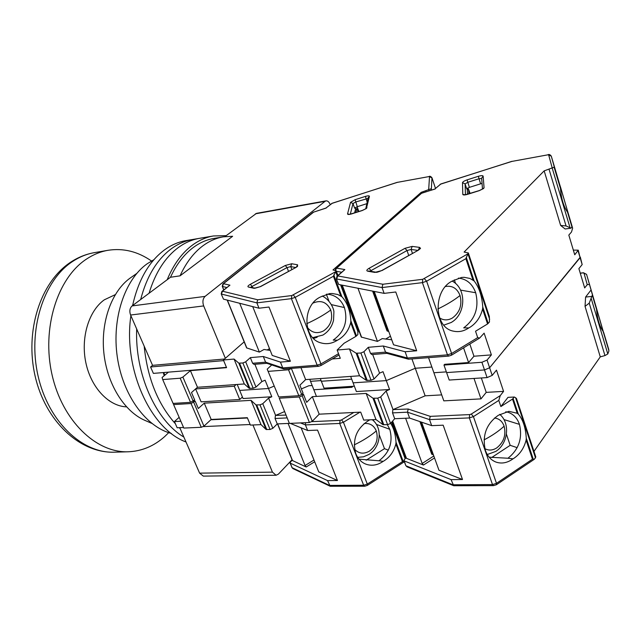 <?xml version="1.0" encoding="UTF-8"?>
<svg xmlns="http://www.w3.org/2000/svg" width="641" height="641" viewBox="0 0 641 641"><rect width="100%" height="100%" fill="white"/><g stroke="black" fill="none" stroke-linecap="round" stroke-linejoin="round"><path stroke-width="0.96" d="M203.037 245.711C193.734 252.626 186.074 262.666 180.041 275.846L170.498 277.249C176.555 264.14 184.247 254.148 193.582 247.266C200.048 242.562 206.859 239.614 214.006 238.412L223.405 236.825C216.273 238.027 209.487 240.992 203.037 245.711M180.041 275.846L232.627 236.281L223.405 236.825M292.056 459.749L278.354 474.148L276.079 475.245L203.293 476.103L199.607 473.146L179.752 427.643M183.558 427.475L177.148 427.763L174.432 421.554L179.151 417.347M164.857 375.153L163.719 372.533M150.571 366.981L223.653 360.611L226.449 367.357L153.375 373.391L150.571 366.981L152.558 365.346L130.596 315.027C129.258 311.189 129.754 308.153 132.094 305.925L170.498 277.249M224.919 236.601L256.48 213.357L326.045 200.865C327.759 200.729 329.137 201.971 330.203 204.583L330.219 204.631M255.43 213.822L325.035 201.33L205.08 296.39C202.804 298.706 202.332 301.887 203.678 305.925L225.344 358.295M224.534 359.008L152.558 365.346M203.349 426.594L250.142 424.51L247.442 417.988L210.857 419.775M180.85 421.241L174.432 421.554M252.939 424.991L272.449 472.145L199.607 473.146M325.035 201.33L326.045 200.865M242.41 397.027L239.774 399.487L234.269 386.227L236.128 384.536M276.079 475.245L272.449 472.145M239.774 399.487L201.106 401.843L195.601 388.935M195.609 388.927L234.269 386.227M151.484 260.991C137.807 251.512 123.36 247.947 108.145 250.278C100.525 251.593 93.249 254.565 86.327 259.188C57.345 278.21 41.513 328.448 52.009 374.592C62.313 420.817 96.246 453.139 128.352 451.777C141.893 451.184 154.024 446.096 164.745 436.513L168.703 432.667M126.509 406.867C108.69 406.202 91.062 387.637 85.854 362.726C80.566 337.855 88.722 310.909 104.299 299.828L115.252 294.66M180.137 428.541L179.216 427.667L180.137 428.541M175.41 423.781C157.87 404.078 147.462 378.19 144.169 346.124C147.462 378.19 157.87 404.078 175.41 423.781M132.591 305.557C138.36 279.837 149.145 261.167 164.961 249.565C171.596 244.854 178.575 241.881 185.898 240.631L192.685 239.486C185.369 240.728 178.406 243.708 171.78 248.428C157.165 259.148 146.789 276.183 140.659 299.531C146.789 276.183 157.165 259.148 171.78 248.428C178.406 243.708 185.369 240.728 192.685 239.486L199.527 238.324C192.228 239.566 185.273 242.546 178.671 247.282C165.314 257.081 155.442 272.409 149.065 293.249C155.442 272.409 165.314 257.081 178.671 247.282C185.273 242.546 192.228 239.566 199.527 238.324L213.405 235.968L226.209 235.64M164.184 375.722L163.295 372.573M167.189 279.716C173.583 264.324 182.068 252.746 192.637 244.966C199.215 240.199 206.138 237.202 213.405 235.968M183.863 437.074C155.779 420.368 134.842 374.015 136.677 328.961C134.842 374.015 155.779 420.368 183.863 437.074M186.002 441.97C150.523 429.158 123.048 369.008 130.884 315.684M171.323 433.444C145.94 426.85 122.776 395.217 117.279 356.837C111.694 318.473 124.771 279.58 147.142 263.788L153.896 259.709M145.307 420.552L144.626 420.256C124.017 411.185 106.967 383.647 103.834 352.614C100.661 321.574 111.822 291.134 130.187 278.05L130.956 277.505M312.984 303.089C320.933 299.748 326.846 302.063 330.74 310.036C333.152 318.833 330.748 325.804 323.521 330.924C317.199 334.017 311.814 332.855 307.36 327.431M431.561 190.048L430.848 188.855L421.241 192.324L333 269.973L336.196 270.75L333.432 276.263L295.245 297.344L291.407 298.642L291.799 295.557L335.636 271.736M313.77 212.027L223.453 283.691L229.935 285.181L222.419 291.214L257.69 299.788L256.873 302.864L259.004 308.217L268.98 307.031L290.389 361.268L272.225 355.451L252.714 306.606M229.935 285.181L221.858 291.439L222.419 291.214L221.417 294.067L256.873 302.864L291.407 298.642L317.167 365.178L320.933 363.928L338.528 353.688M223.837 289.852L222.267 286.359L222.916 283.915L223.453 283.691L222.475 286.495L226.77 287.505M332.35 203.197L325.876 208.109M397.332 182.364L428.829 176.612L397.332 182.364L332.19 203.245L325.916 208.077M421.241 192.324L421.514 193.31L336.621 268.138L335.435 270.398M355.114 199.696L365.442 196.394C367.99 195.657 369.32 195.633 369.424 196.322L366.404 208.493L362.269 210.52L351.58 213.91C348.952 214.663 347.606 214.663 347.55 213.91L350.539 202.364L355.114 199.696L357.293 206.714L366.86 203.67M357.293 206.714L354.681 208.245L352.991 203.542L355.611 202.019L367.998 198.422M358.848 211.53L357.141 206.763M355.915 207.267L355.354 208.373L355.13 207.74M354.617 212.876L355.539 209.054L356.757 208.67L358.191 211.738M269.508 348.656L267.193 349.97M270.222 350.443L264.012 349.473L259.365 352.101L239.694 303.281M332.222 358.968L340.283 358.303L337.15 350.042L344.113 343.223L355.835 336.429L357.862 334.61L357.83 329.073L341.485 285.021M350.699 322.623C348.776 330.179 344.738 335.836 338.592 339.586L337.414 340.219C332.19 343.56 326.79 344.473 321.213 342.959C302.4 338.672 302.095 304.627 320.973 296.767L329.53 293.618L332.03 293.482L337.703 294.475L341.901 296.735C347.246 302.616 350.226 310.645 350.859 320.812L350.699 322.623L355.835 336.429M237.218 384.456L243.035 398.526L271.808 396.755L268.475 388.494L239.686 390.425L268.475 388.494L274.028 386.146L268.475 388.494L265.118 380.201L261.881 381.571L255.991 387.06L245.679 361.804L250.335 357.638L263.299 356.5L280.438 362.101L290.389 361.268M280.438 362.101L282.745 367.91L317.167 365.178L318.473 366.332L283.747 368.952L282.745 367.91L265.582 362.181L263.299 356.5M259.004 308.217L223.485 299.147L221.209 293.931L221.858 291.439M244.173 341.861L223.397 359.994L226.577 367.662L190.409 370.642L182.885 377.068L180.177 378.214L162.71 379.568L173.086 403.413L190.545 402.348L194.664 399.944L191.491 392.54L197.484 387.276L244.301 383.959L234.061 359.064L238.837 363.143L242.867 362.99L253.195 388.246L255.991 387.06M316.438 396.418L310.532 381.331L321.101 380.594L310.532 381.331L309.747 379.32M354.361 386.202L324.034 388.166L321.349 381.243L351.693 379.143L321.349 381.243L320.316 378.567M355.843 212.492L356.757 208.67M221.209 293.931L223.485 299.147M259.365 352.101L246.625 347.903L227.202 300.092M337.414 340.219L333.192 340.091C344.393 332.094 348.143 321.245 344.417 307.56C340.972 299.211 335.107 294.74 326.822 294.147M313.529 338.464L317.159 337.262M223.397 359.994L234.061 359.064M245.679 361.804L242.867 362.99M244.301 383.959L249.165 388.318L253.195 388.246M162.71 379.568L162.077 377.485L168.447 372.149M261.881 381.571L254.87 364.28M328.825 300.765L326.381 294.275M190.409 370.642L197.484 387.276M250.335 357.638L252.618 363.263L253.948 364.36L266.848 363.287M252.618 363.263L265.582 362.181L266.576 363.199L283.747 368.952M364.12 423.557C369.833 422.932 373.895 425.392 376.307 430.952C378.543 439.181 376.227 445.92 369.368 451.168C363.735 454.293 358.824 453.684 354.633 449.333M359.032 459.172L378.991 460.775C389.616 452.61 393.205 442.114 389.776 429.302L387.372 424.703M369.761 419.831L367.95 420.969C356.22 428.989 352.173 439.886 355.819 453.636C357.774 458.515 360.915 461.937 365.234 463.892C371.235 466.279 377.237 465.422 383.222 461.336L378.991 460.775M383.222 461.336L384.336 460.671C390.153 456.809 393.991 451.224 395.866 443.933L402.46 461.648L404.359 461.752L367.317 485.429L364.705 486.231L363.647 485.237L329.49 485.413L292.128 467.73L292.881 468.571L330.219 486.263L327.575 480.606L290.261 463.147L290.301 462.177L292.216 460.158M364.705 486.231L330.219 486.263M288.097 423.437L305.06 465.518L313.986 460.014M247.322 417.692L250.391 425.103L261.023 424.63L251.04 400.345L204.247 403.157L198.325 408.493L195.168 401.122L191.058 403.526L173.599 404.583L183.815 428.068L201.274 427.291L203.942 426.161L211.193 419.462L247.322 417.692M327.575 480.606L337.454 480.526L317.559 430.119L307.648 430.512L305.42 424.911L305.549 422.691M277.489 423.901L292.344 460.478L306.198 467.001L314.691 461.76M301.134 427.835L318.729 471.888L337.454 480.526M305.06 465.518L306.198 467.001M289.379 423.38L277.257 423.917L272.826 428.316L262.778 403.686L259.998 404.864L255.967 404.896L251.04 400.345M255.967 404.896L266.039 429.446L270.069 429.494L272.826 428.316M266.039 429.446L261.023 424.63M307.648 430.512L290.245 423.364M262.778 403.686L268.595 398.117L271.808 396.755M390.625 423.34C393.774 428.196 395.577 434.47 396.018 442.178L395.866 443.933M373.927 421.225L372.982 419.687M345.956 387.685L345.603 386.771M284.316 411.706L275.606 415.408L268.595 398.117M285.678 415.088L275.606 415.408M275.422 415.592L275.053 418.493L277.257 423.917M204.247 403.157L211.193 419.462M193.606 400.881L195.168 401.122M366.155 460.206L384.496 448.676L379.304 434.894M388.31 450.174L384.496 448.676M173.599 404.583L173.23 403.405M494.427 418.028C499.051 418.509 502.28 421.217 504.114 426.169C506.23 435.039 503.762 442.29 496.727 447.923C492.6 450.487 488.642 450.727 484.852 448.628M489.139 457.185L507.968 458.243C518.857 449.469 522.687 438.172 519.45 424.366C517.271 418.148 513.473 414.126 508.049 412.291L505.773 411.77M513.024 458.836L514.162 458.123C520.115 453.972 524.106 447.963 526.125 440.111L532.463 459.196L534.354 459.252L535.78 456.873L516.47 398.502L515.612 397.724L514.298 397.027L507.984 397.364L500.869 406.554L512.512 399.087L517.215 413.269L508.922 411.33L498.305 415.296C486.271 423.917 481.976 435.656 485.421 450.503C487.521 456.28 491.03 460.134 495.95 462.065C501.679 464.004 507.368 462.93 513.024 458.836L507.968 458.243M585.041 306.366L589.223 303.145L604.96 355.579L607.796 353.968L608.942 350.875L586.571 274.388L591.066 289.98L585.594 297.055L585.041 306.366L600.272 356.861L533.969 451.408M604.96 355.579L600.272 356.861M534.354 459.252L496.382 484.756L493.49 485.638L492.496 484.58L452.923 484.78L406.138 465.871L406.995 466.816L453.732 485.734L451.064 479.612L404.303 460.959L404.159 459.918L406.001 457.706M493.49 485.638L453.732 485.734M481.335 377.966L486.223 392.372L503.57 391.387L496.471 370.129L492.192 375.402L487.072 377.597L449.205 380.049L446.601 372.581L484.492 369.953L489.628 367.758L580.113 257.698L582.172 264.573L578.887 268.619L584.68 287.937L587.236 284.676L589.416 284.452M503.57 391.387L500.26 395.609L471.255 414.086L473.427 416.602L498.802 400.401L500.26 395.609M500.869 406.554L498.802 400.401M420.76 421.89L432.587 454.549L431.738 454.229L419.911 421.602M405.609 418.244L422.187 463.467L433.813 455.975M591.066 289.98L592.452 294.868L589.223 303.145M596.306 307.776L603.133 331.429C599.455 326.189 597.26 318.849 596.563 309.419L592.452 294.868M360.707 412.139L363.727 420.095L375.979 419.551L366.163 393.43L312.319 396.667L306.662 402.34L303.538 394.431L302.183 395.777L299.315 396.995L279.252 398.205L289.395 423.405L309.427 422.515L312.271 421.305L319.186 414.174L360.707 412.139M451.064 479.612L462.506 479.516L443.171 425.191L431.673 425.64L409.615 418.068L394.688 418.725L390.545 423.437L380.69 396.915L386.146 390.97L389.576 389.504L356.388 391.547L353.087 382.837L386.307 380.61L415.272 368.263L431.874 367.053L415.272 368.263L425.143 395.826L441.705 394.888M431.673 425.64L429.502 419.607L430.263 416.362L408.221 409.022L407.468 412.179L392.532 412.892L394.688 418.725M582.172 264.573L580.321 257.097L489.628 367.758L487.048 360.082L481.904 362.277L443.981 365.074L444.646 364.312L468.579 362.542L463.563 347.847M428.573 357.694L433.885 372.741L446.352 371.876L433.885 372.741L443.812 400.857L480.99 398.878L474.011 378.446M512.512 399.087L514.298 397.027M585.594 297.055L591.419 296.454M392.484 421.233L406.482 458.339L423.485 465.046L434.526 457.93M421.578 422.171L438.989 470.262L462.506 479.516M433.396 454.822L432.587 454.549M422.187 463.467L423.485 465.046M380.69 396.915L377.725 398.181L373.014 398.229L382.901 424.663L387.605 424.695L390.545 423.437M382.901 424.663L375.979 419.551M279.252 398.205L289.395 423.405M373.014 398.229L366.163 393.43M314.29 389.72L351.933 387.3L352.903 386.299M301.366 388.919L308.842 385.746L312.175 385.521M517.215 413.269L518.281 414.094C522.936 419.518 525.604 427.555 526.285 438.22L526.125 440.111M389.576 389.504L386.307 380.61L353.087 382.837L350.659 376.419M425.143 395.826L393.021 409.591L386.146 390.97M480.99 398.878L486.223 392.372M408.221 409.022L393.021 409.591M409.615 418.068L407.468 412.179L429.502 419.607L469.356 417.9L492.496 484.58L496.495 483.338L473.427 416.602L469.356 417.9L469.629 414.599L430.263 416.362M312.319 396.667L319.186 414.174M301.967 394.223L303.538 394.431M491.711 457.498L510.18 445.319L506.406 434.149M517.175 447.666L510.18 445.319M392.845 409.783L392.532 412.892M445.511 286.495C452.33 285.365 457.169 288.37 460.038 295.509C462.337 305.044 459.773 312.552 452.33 318.048C447.915 320.508 443.676 320.476 439.614 317.944M482.056 183.486L480.646 183.815L479.019 178.759L481.679 178.543M560.699 187.701L554.112 167.205L544.169 170.867L560.635 225.432L565.13 228.989L571.011 228.156L572.109 226.698L560.699 187.701M544.169 170.867L464.108 252.057L468.323 252.931L465.887 258.684L426.626 281.215L422.411 282.633L422.731 279.3L467.914 253.836M335.123 270.342L335.892 268.451L336.621 268.138L344.85 269.573L337.727 275.918L382.869 284.251L382.052 287.569L384.135 293.37L395.777 291.992L416.698 350.779L393.566 344.81L374.24 291.431M344.85 269.573L336.982 276.247L337.727 275.918L336.669 278.987L382.052 287.569L422.411 282.633L447.474 354.85L451.609 353.495L477.697 337.631L475.542 331.229L487.561 323.953L489.444 322.014L489.355 316.51L468.323 252.931M440.928 183.943L434.782 189.071M421.618 193.27L434.959 188.975M511.903 161.412L547.815 154.842L511.903 161.412L440.84 183.967L434.854 189.007M487.048 360.082L491.383 354.882L484.123 333.152L479.628 338.071L477.697 337.631M572.109 226.698L570.899 222.403L572.637 228.244L571.484 232.01L568.823 235.087L574.737 254.781L578.254 250.174L573.326 250.102M467.105 179.865L478.378 176.291C481.183 175.49 482.777 175.434 483.138 176.131L484.059 187.717L483.618 188.486L479.34 190.633L467.626 194.311C464.725 195.128 463.114 195.16 462.786 194.399L462.506 182.653C462.778 181.764 464.316 180.834 467.105 179.865L469.372 187.364L480.646 183.815M469.372 187.364L466.752 188.967L465.11 183.919L467.738 182.324L479.019 178.759L478.378 176.291M468.403 189.552L467.89 187.965M467.738 188.045L467.129 189.167L466.944 188.606M467.489 194.263L467.329 189.888L468.651 189.472L470.109 193.446M390.457 336.221L385.674 339.033M372.605 291.11L387.028 330.892L388.775 331.573M391.755 339.802L382.236 338.6L377.453 341.405L357.966 288.242M482.593 308.986C480.51 317.151 476.311 323.24 469.989 327.263L468.779 327.936C463.884 331.229 458.82 332.302 453.572 331.173C433.524 327.863 432.811 289.444 452.85 280.79L461.608 277.449L464.156 277.313L469.909 278.434L474.1 280.918C479.131 287.36 482.024 296.062 482.761 307.031L482.593 308.986L487.561 323.953M411.955 359L415.272 368.263L386.307 380.61L383.014 371.668L379.56 373.142L374.032 378.991L363.904 351.741L368.279 347.318L383.294 346.004L405.112 351.741L416.698 350.779M405.112 351.741L407.372 358.031L447.474 354.85L448.708 356.108L408.469 359.192L407.372 358.031L385.537 352.125L383.294 346.004M384.135 293.37L338.704 284.476L336.341 278.795L336.982 276.247M359.072 331.149L358.183 330.924M491.383 354.882L473.955 356.228L469.821 344.041M481.904 362.277L484.492 369.953L489.628 367.758L492.192 375.402M578.254 250.174L580.113 257.698L578.054 250.791M487.072 377.597L484.492 369.953L446.601 372.581L443.981 365.074M560.635 225.432L566.051 225.936L571.011 228.156M468.827 193.846L468.651 189.472M336.341 278.795L338.704 284.476M387.028 330.892L388.718 331.429M373.439 291.278L387.869 331.101M377.453 341.405L361.268 337.062L342.006 285.117M468.779 327.936L463.699 327.855C475.221 319.274 479.22 307.568 475.686 292.745C472.417 283.851 466.672 278.979 458.443 278.114M337.15 350.042L349.457 348.96L356.172 353.215L360.891 353.023L371.043 380.265L374.032 378.991M363.904 351.741L360.891 353.023M278.747 396.947L267.185 369.152L278.747 396.947L298.81 395.721L301.679 394.503L303.041 393.157L299.9 385.201L305.629 379.608L359.537 375.786L366.332 380.369L371.043 380.265M267.185 369.152L271.752 364.929M291.535 368.447L288.53 369.777L268.443 371.347M568.07 213.157L567.541 212.195C563.519 206.226 561.171 198.357 560.498 188.59L560.242 186.932M473.955 356.228L468.579 362.542M379.56 373.142L372.677 354.505M455.567 283.49L454.349 279.869M300.958 367.71L305.629 379.608M359.537 375.786L349.457 348.96M368.279 347.318L370.522 353.383L371.796 354.577L386.844 353.327M370.522 353.383L385.537 352.125L386.619 353.271L408.469 359.192M205.08 296.39L132.094 305.925M130.596 315.027L203.678 305.925M72.529 261.512C43.476 280.405 27.579 330.155 38.035 375.818C48.291 421.562 82.224 453.54 114.41 452.185C79.348 453.323 45.263 420.664 35.111 376.083C24.791 331.453 39.998 282.449 70.534 262.281L72.529 261.512C79.468 256.921 86.759 253.964 94.403 252.642L108.145 250.278M366.981 207.748L365.811 208.742M297.584 264.805L297.504 266.432L295.966 267.441L260.583 286.583L254.06 288.322L248.468 287.048C247.362 286.591 247.979 285.678 250.335 284.308L285.301 265.486L291.719 263.747L297.584 264.805L296.446 267.017M306.727 323.705C316.117 319.41 324.114 314.859 330.74 310.036M367.181 202.203L365.442 196.394M288.506 271.359L287.056 267.593L290.726 266.6L295.629 267.505M428.693 189.416L429.51 176.7L428.829 176.612M326.189 208.053L313.064 212.315L325.973 208.061M257.69 299.788L291.799 295.557M349.481 214.294L347.55 213.91M369.424 196.322L368.174 197.636L365.755 208.798M350.539 202.364L352.991 203.542L350.315 214.166M251.032 287.168L252.073 286.455L250.335 284.308M248.468 287.048L255.334 288.138L254.06 288.322M260.583 286.583L255.326 288.138M295.966 267.441L260.31 286.607M291.719 263.747L290.726 266.6L291.855 269.549M285.301 265.486L287.056 267.593L252.073 286.455L252.49 287.497M293.33 295.036L295.245 297.344L320.933 363.928L320.941 365.538L318.473 366.332M429.51 176.7L431.994 177.91L435.503 188.422L431.978 177.813L431.329 189.359M431.922 177.733L431.978 177.813C430.816 176.379 429.855 175.93 429.101 176.467M340.724 295.846L333.432 276.263M425.993 191.811L425.696 190.914M246.849 348.071L227.379 300.14M341.901 296.735L333.777 274.909M331.533 304.659L344.417 307.56M356.492 335.956L350.859 320.812M430.848 188.855L431.281 190.137M429.101 190.826L428.637 189.456M335.708 271.68L337.294 275.967M340.587 284.844L358.135 332.11M249.165 388.318L238.837 363.143M190.545 402.348L180.177 378.214M182.885 377.068L193.237 401.21M249.918 388.47L239.582 363.271M354.257 444.886C362.958 440.663 370.306 436.024 376.307 430.952M367.317 485.429L367.301 484.091L343.44 422.251L359.978 412.171M300.469 422.916L305.42 424.911L339.722 423.445L363.647 485.237L367.301 484.091L402.46 461.648M290.261 463.147L292.128 467.73L290.02 462.93M292.584 460.695L277.641 423.893M353.768 412.475L341.557 419.903L343.44 422.251L339.722 423.445L340.067 420.384L311.871 421.642M403.373 461.929L396.018 442.178M389.776 429.302L376.379 424.398M341.557 419.903L340.067 420.384M391.595 422.243L405.144 458.74M286.823 417.932L275.053 418.493M201.274 427.291L191.058 403.526M193.75 402.388L203.942 426.161M266.8 429.63L256.721 405.056M259.998 404.864L270.069 429.494M484.035 439.894C492.152 435.672 498.842 431.097 504.114 426.169M405.216 455.575L404.679 455.366M496.382 484.756L496.495 483.338L532.463 459.196M603.606 332.246L608.806 349.674M404.303 460.959L405.769 465.55L403.942 460.639M406.482 458.339L392.653 421.041M603.133 331.429L608.942 350.875M592.34 295.261L596.563 309.419M586.563 274.372L584.023 273.162L587.236 284.676M580.289 273.298L583.478 272.762L580.241 273.138M533.344 459.501L526.285 438.22M519.45 424.366L503.962 419.575M518.281 414.094L513.129 398.55M583.166 272.962L584.023 273.162M471.255 414.086L469.629 414.599M515.612 397.724L535.547 457.97M607.796 353.968L591.29 298.77M309.427 422.515L299.315 396.995M302.183 395.777L312.271 421.305M383.823 424.847L373.935 398.398M377.725 398.181L387.605 424.695M484.059 187.717L482.673 188.991M419.575 247.378L420.536 248.371L418.493 250.126L382.1 270.502L374.809 272.409L367.678 271.191C366.195 270.734 366.652 269.781 369.04 268.323L405.016 248.307L412.163 246.4L419.575 247.378L418.405 249.998M437.811 308.994C446.729 304.691 454.132 300.196 460.038 295.509M408.718 255.43L407.019 250.551L411.105 249.469L417.764 250.367M552.157 167.742L548.672 154.922L547.815 154.842M435.247 188.959L421.546 193.221M382.869 284.251L422.731 279.3M464.821 194.768L462.786 194.399M483.138 176.131L481.655 178.134L482.481 189.135M462.506 182.653L465.11 183.919L465.446 194.72M370.178 271.207L371.035 270.614L369.04 268.323M367.678 271.191L368.847 270.975L375.995 272.201L374.809 272.409M382.1 270.502L381.707 270.558C378.15 272.064 376.243 272.609 375.995 272.201M418.493 250.126L381.707 270.558M412.163 246.4L411.105 249.469L412.451 253.339M405.016 248.307L407.019 250.551L371.035 270.614L371.323 271.399M424.414 278.731L426.626 281.215L451.609 353.495L451.448 355.226L448.708 356.108M336.397 271.295L341.517 272.209M548.672 154.922L551.308 156.212L572.613 228.132M554.521 167.766L551.308 156.212M472.946 279.941L465.887 258.684M566.051 225.936L549.065 169.328M361.612 337.302L342.286 285.173M474.1 280.918L466.231 257.217M460.542 290.101L475.686 292.745M488.202 323.441L482.761 307.031M554.112 167.205L560.498 188.59M567.541 212.195L571.972 227.042M569.905 227.275L552.109 167.79M467.97 253.78L489.66 319.322M366.332 380.369L356.172 353.215M298.81 395.721L288.53 369.777M291.423 368.559L301.679 394.503M367.253 380.522L357.093 353.343M70.534 262.281C78.018 257.329 85.974 254.116 94.403 252.642M114.41 452.185L128.352 451.777M130.347 277.938L136.717 273.475M144.626 420.256L151.757 423.364M349.409 214.423L362.325 210.432L365.851 208.718M296.999 266.608L295.685 267.473M312.72 337.639L322.88 335.083C328.4 331.726 331.958 326.758 333.552 320.188L333.897 312.039C334.121 310.164 331.117 300.477 322.255 295.998M222.916 283.915L313.064 212.315M331.653 203.485L397.476 182.26M339.025 354.994L320.941 365.538M222.267 286.359L223.725 289.94M336.196 270.75L337.919 275.406M372.269 419.719C383.086 427.876 380.674 447.594 368.839 454.493L363.455 456.825L357.694 457.345M292.881 468.571L291.887 467.513M392.156 421.602L405.689 458.083M499.724 414.334C510.645 423.292 507.88 443.925 495.797 451.408L487.264 454.525M404.936 456.063L405.473 456.28M406.995 466.816L405.769 465.55M586.555 274.348L583.478 272.762M482.785 188.887L479.348 190.545L464.861 194.92M419.174 249.429L418.084 250.19M443.836 325.131L451.144 322.511C465.807 314.491 467.025 288.819 452.217 281.111M335.892 268.451L420.817 193.63M440.127 184.304L512.015 161.3M551.292 156.156C550.162 154.617 549.089 154.136 548.071 154.705M479.628 338.071L451.448 355.226"/></g></svg>
